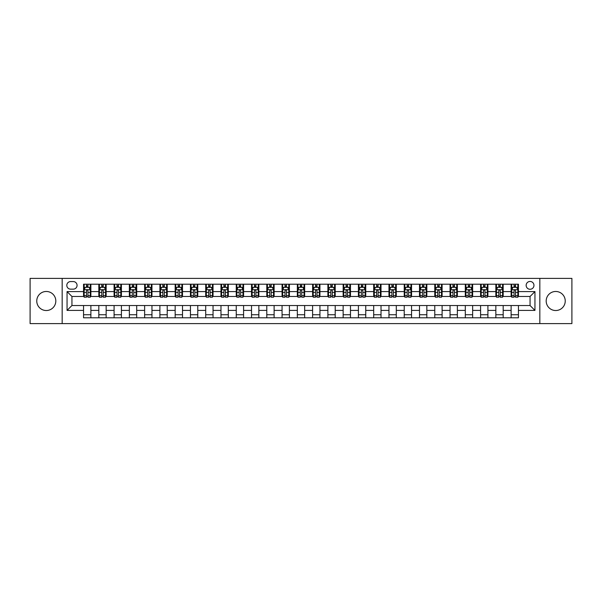 <?xml version="1.0" encoding="UTF-8"?>
<svg xmlns="http://www.w3.org/2000/svg" width="602" height="602" viewBox="0 0 602 602"><rect width="100%" height="100%" fill="white"/><g stroke="black" fill="none" stroke-linecap="round" stroke-linejoin="round"><path stroke-width="0.9" d="M555.714 291.473A9.527 9.527 0 0 0 546.187 301A9.527 9.527 0 0 0 555.714 310.527A9.527 9.527 0 0 0 565.24 301A9.527 9.527 0 0 0 555.714 291.473M46.286 291.473A9.527 9.527 0 0 0 36.76 301A9.527 9.527 0 0 0 46.286 310.527A9.527 9.527 0 0 0 55.813 301A9.527 9.527 0 0 0 46.286 291.473M530.061 281.45A3.913 3.913 0 0 0 526.148 285.363A3.913 3.913 0 0 0 530.061 289.269A3.913 3.913 0 0 0 533.966 285.363A3.913 3.913 0 0 0 530.061 281.45M539.828 323.598L571.9 323.598L571.9 278.402L539.828 278.402L539.828 323.598L62.172 323.598L62.172 278.402L30.1 278.402L30.1 323.598L62.172 323.598M70.6 289.148L73.286 289.148A3.785 3.785 0 0 0 77.071 285.363A3.785 3.785 0 0 0 73.286 281.578L70.6 281.578A3.785 3.785 0 0 0 66.807 285.363A3.785 3.785 0 0 0 70.6 289.148M539.828 278.402L62.172 278.402M83.55 310.406L67.055 310.406L67.055 291.594L83.55 291.594L83.55 296.477L71.939 296.477L71.939 305.523L83.55 305.523L83.55 317.796L518.45 317.796L518.45 305.523L530.061 305.523L530.061 296.477L518.45 296.477L518.45 291.594L534.945 291.594L534.945 310.406L518.45 310.406M518.45 291.594L518.45 284.204L83.55 284.204L83.55 291.594M511.121 284.204L511.121 296.477L511.738 296.477M514.055 296.477L515.523 296.477M517.84 296.477L518.45 296.477M511.121 296.477L502.572 296.477M495.852 284.204L495.852 296.477L496.462 296.477M498.787 296.477L500.247 296.477M495.852 296.477L487.304 296.477M480.584 284.204L480.584 296.477L481.194 296.477M483.511 296.477L484.979 296.477M480.584 296.477L472.028 296.477M465.308 284.204L465.308 296.477L465.925 296.477M468.243 296.477L469.711 296.477M465.308 296.477L456.76 296.477M450.04 284.204L450.04 296.477L450.65 296.477M452.975 296.477L454.442 296.477M450.04 296.477L441.492 296.477M434.772 284.204L434.772 296.477L435.381 296.477M437.699 296.477L439.167 296.477M434.772 296.477L426.216 296.477M419.496 284.204L419.496 296.477L420.113 296.477M422.431 296.477L423.898 296.477M419.496 296.477L410.948 296.477M404.228 284.204L404.228 296.477L404.837 296.477M407.163 296.477L408.63 296.477M404.228 296.477L395.68 296.477M388.96 284.204L388.96 296.477L389.569 296.477M391.887 296.477L393.354 296.477M388.96 296.477L380.404 296.477M373.691 284.204L373.691 296.477L374.301 296.477M376.619 296.477L378.086 296.477M373.691 296.477L365.136 296.477M358.416 284.204L358.416 296.477L359.025 296.477M361.35 296.477L362.818 296.477M358.416 296.477L349.867 296.477M343.148 284.204L343.148 296.477L343.757 296.477M346.082 296.477L347.542 296.477M343.148 296.477L334.592 296.477M327.879 284.204L327.879 296.477L328.489 296.477M330.807 296.477L332.274 296.477M327.879 296.477L319.323 296.477M312.604 284.204L312.604 296.477L313.213 296.477M315.538 296.477L317.006 296.477M312.604 296.477L304.055 296.477M297.335 284.204L297.335 296.477L297.945 296.477M300.27 296.477L301.73 296.477M297.335 296.477L288.787 296.477M282.067 284.204L282.067 296.477L282.677 296.477M284.994 296.477L286.462 296.477M282.067 296.477L273.511 296.477M266.791 284.204L266.791 296.477L267.408 296.477M269.726 296.477L271.193 296.477M266.791 296.477L258.243 296.477M251.523 284.204L251.523 296.477L252.133 296.477M254.458 296.477L255.918 296.477M251.523 296.477L242.975 296.477M236.255 284.204L236.255 296.477L236.864 296.477M239.182 296.477L240.649 296.477M236.255 296.477L227.699 296.477M220.979 284.204L220.979 296.477L221.596 296.477M223.914 296.477L225.381 296.477M220.979 296.477L212.431 296.477M205.711 284.204L205.711 296.477L206.32 296.477M208.646 296.477L210.113 296.477M205.711 296.477L197.163 296.477M190.443 284.204L190.443 296.477L191.052 296.477M193.37 296.477L194.837 296.477M190.443 296.477L181.887 296.477M175.167 284.204L175.167 296.477L175.784 296.477M178.102 296.477L179.569 296.477M175.167 296.477L166.619 296.477M159.899 284.204L159.899 296.477L160.508 296.477M162.833 296.477L164.301 296.477M159.899 296.477L151.35 296.477M144.63 284.204L144.63 296.477L145.24 296.477M147.558 296.477L149.025 296.477M144.63 296.477L136.075 296.477M129.362 284.204L129.362 296.477L129.972 296.477M132.29 296.477L133.757 296.477M129.362 296.477L120.806 296.477M114.087 284.204L114.087 296.477L114.696 296.477M117.021 296.477L118.489 296.477M114.087 296.477L105.538 296.477M98.818 284.204L98.818 296.477L99.428 296.477M101.753 296.477L103.213 296.477M98.818 296.477L90.262 296.477M83.55 296.477L84.16 296.477M86.477 296.477L87.945 296.477M83.55 305.523L90.879 305.523L90.879 317.796M518.45 305.523L90.879 305.523M90.879 284.204L90.879 296.477M83.55 287.259L84.16 287.259M86.477 287.259L87.945 287.259M90.262 287.259L90.879 287.259M83.55 314.741L90.879 314.741M98.818 305.523L98.818 317.796M106.148 284.204L106.148 296.477M98.818 287.259L99.428 287.259M101.753 287.259L103.213 287.259M105.538 287.259L106.148 287.259M106.148 305.523L106.148 317.796M98.818 314.741L106.148 314.741M114.087 305.523L114.087 317.796M121.416 305.523L121.416 317.796M114.087 314.741L121.416 314.741M121.416 284.204L121.416 296.477M114.087 287.259L114.696 287.259M117.021 287.259L118.489 287.259M120.806 287.259L121.416 287.259M129.362 305.523L129.362 317.796M136.692 305.523L136.692 317.796M129.362 314.741L136.692 314.741M136.692 284.204L136.692 296.477M129.362 287.259L129.972 287.259M132.29 287.259L133.757 287.259M136.075 287.259L136.692 287.259M144.63 305.523L144.63 317.796M151.96 305.523L151.96 317.796M144.63 314.741L151.96 314.741M151.96 284.204L151.96 296.477M144.63 287.259L145.24 287.259M147.558 287.259L149.025 287.259M151.35 287.259L151.96 287.259M159.899 305.523L159.899 317.796M167.228 305.523L167.228 317.796M159.899 314.741L167.228 314.741M167.228 284.204L167.228 296.477M159.899 287.259L160.508 287.259M162.833 287.259L164.301 287.259M166.619 287.259L167.228 287.259M175.167 305.523L175.167 317.796M182.504 305.523L182.504 317.796M175.167 314.741L182.504 314.741M182.504 284.204L182.504 296.477M175.167 287.259L175.784 287.259M178.102 287.259L179.569 287.259M181.887 287.259L182.504 287.259M190.443 305.523L190.443 317.796M197.772 305.523L197.772 317.796M190.443 314.741L197.772 314.741M197.772 284.204L197.772 296.477M190.443 287.259L191.052 287.259M193.37 287.259L194.837 287.259M197.163 287.259L197.772 287.259M205.711 305.523L205.711 317.796M213.04 305.523L213.04 317.796M205.711 314.741L213.04 314.741M213.04 284.204L213.04 296.477M205.711 287.259L206.32 287.259M208.646 287.259L210.113 287.259M212.431 287.259L213.04 287.259M220.979 305.523L220.979 317.796M228.308 305.523L228.308 317.796M220.979 314.741L228.308 314.741M228.308 284.204L228.308 296.477M220.979 287.259L221.596 287.259M223.914 287.259L225.381 287.259M227.699 287.259L228.308 287.259M236.255 305.523L236.255 317.796M243.584 305.523L243.584 317.796M236.255 314.741L243.584 314.741M243.584 284.204L243.584 296.477M236.255 287.259L236.864 287.259M239.182 287.259L240.649 287.259M242.975 287.259L243.584 287.259M251.523 305.523L251.523 317.796M258.852 305.523L258.852 317.796M251.523 314.741L258.852 314.741M258.852 284.204L258.852 296.477M251.523 287.259L252.133 287.259M254.458 287.259L255.918 287.259M258.243 287.259L258.852 287.259M266.791 305.523L266.791 317.796M274.121 305.523L274.121 317.796M266.791 314.741L274.121 314.741M274.121 284.204L274.121 296.477M266.791 287.259L267.408 287.259M269.726 287.259L271.193 287.259M273.511 287.259L274.121 287.259M282.067 305.523L282.067 317.796M289.396 305.523L289.396 317.796M282.067 314.741L289.396 314.741M289.396 284.204L289.396 296.477M282.067 287.259L282.677 287.259M284.994 287.259L286.462 287.259M288.787 287.259L289.396 287.259M297.335 305.523L297.335 317.796M304.665 305.523L304.665 317.796M297.335 314.741L304.665 314.741M304.665 284.204L304.665 296.477M297.335 287.259L297.945 287.259M300.27 287.259L301.73 287.259M304.055 287.259L304.665 287.259M312.604 305.523L312.604 317.796M319.933 305.523L319.933 317.796M312.604 314.741L319.933 314.741M319.933 284.204L319.933 296.477M312.604 287.259L313.213 287.259M315.538 287.259L317.006 287.259M319.323 287.259L319.933 287.259M327.879 305.523L327.879 317.796M335.209 305.523L335.209 317.796M327.879 314.741L335.209 314.741M335.209 284.204L335.209 296.477M327.879 287.259L328.489 287.259M330.807 287.259L332.274 287.259M334.592 287.259L335.209 287.259M343.148 305.523L343.148 317.796M350.477 305.523L350.477 317.796M343.148 314.741L350.477 314.741M350.477 284.204L350.477 296.477M343.148 287.259L343.757 287.259M346.082 287.259L347.542 287.259M349.867 287.259L350.477 287.259M358.416 305.523L358.416 317.796M365.745 305.523L365.745 317.796M358.416 314.741L365.745 314.741M365.745 284.204L365.745 296.477M358.416 287.259L359.025 287.259M361.35 287.259L362.818 287.259M365.136 287.259L365.745 287.259M373.691 305.523L373.691 317.796M381.021 305.523L381.021 317.796M373.691 314.741L381.021 314.741M381.021 284.204L381.021 296.477M373.691 287.259L374.301 287.259M376.619 287.259L378.086 287.259M380.404 287.259L381.021 287.259M388.96 305.523L388.96 317.796M396.289 305.523L396.289 317.796M388.96 314.741L396.289 314.741M396.289 284.204L396.289 296.477M388.96 287.259L389.569 287.259M391.887 287.259L393.354 287.259M395.68 287.259L396.289 287.259M404.228 305.523L404.228 317.796M411.557 305.523L411.557 317.796M404.228 314.741L411.557 314.741M411.557 284.204L411.557 296.477M404.228 287.259L404.837 287.259M407.163 287.259L408.63 287.259M410.948 287.259L411.557 287.259M419.496 305.523L419.496 317.796M426.833 305.523L426.833 317.796M419.496 314.741L426.833 314.741M426.833 284.204L426.833 296.477M419.496 287.259L420.113 287.259M422.431 287.259L423.898 287.259M426.216 287.259L426.833 287.259M434.772 305.523L434.772 317.796M442.101 305.523L442.101 317.796M434.772 314.741L442.101 314.741M442.101 284.204L442.101 296.477M434.772 287.259L435.381 287.259M437.699 287.259L439.167 287.259M441.492 287.259L442.101 287.259M450.04 305.523L450.04 317.796M457.369 305.523L457.369 317.796M450.04 314.741L457.369 314.741M457.369 284.204L457.369 296.477M450.04 287.259L450.65 287.259M452.975 287.259L454.442 287.259M456.76 287.259L457.369 287.259M465.308 305.523L465.308 317.796M472.638 305.523L472.638 317.796M465.308 314.741L472.638 314.741M472.638 284.204L472.638 296.477M465.308 287.259L465.925 287.259M468.243 287.259L469.711 287.259M472.028 287.259L472.638 287.259M480.584 305.523L480.584 317.796M487.913 305.523L487.913 317.796M480.584 314.741L487.913 314.741M487.913 284.204L487.913 296.477M480.584 287.259L481.194 287.259M483.511 287.259L484.979 287.259M487.304 287.259L487.913 287.259M495.852 305.523L495.852 317.796M503.182 305.523L503.182 317.796M495.852 314.741L503.182 314.741M503.182 284.204L503.182 296.477M495.852 287.259L496.462 287.259M498.787 287.259L500.247 287.259M502.572 287.259L503.182 287.259M511.121 305.523L511.121 317.796M511.121 314.741L518.45 314.741M511.121 287.259L511.738 287.259M514.055 287.259L515.523 287.259M517.84 287.259L518.45 287.259M71.939 296.477L67.055 291.594M71.939 305.523L67.055 310.406M534.945 291.594L530.061 296.477M534.945 310.406L530.061 305.523M87.945 285.792L86.477 285.792M90.262 295.68L87.945 295.68L87.945 297.215L90.262 297.215L90.262 289.758L89.043 287.32L85.379 287.32L84.16 289.758L84.16 297.215L86.477 297.215L86.477 295.68L84.16 295.68M84.16 289.758L84.16 284.204M90.262 289.758L90.262 284.204M86.477 287.32L86.477 284.204M87.945 284.204L87.945 287.32M87.945 295.68L87.945 290.676C87.456 289.735 86.966 289.735 86.477 290.676L86.477 295.68M103.213 285.792L101.753 285.792M105.538 295.68L103.213 295.68L103.213 297.215L105.538 297.215L105.538 289.758L104.312 287.32L100.647 287.32L99.428 289.758L99.428 297.215L101.753 297.215L101.753 295.68L99.428 295.68M99.428 289.758L99.428 284.204M105.538 289.758L105.538 284.204M101.753 287.32L101.753 284.204M103.213 284.204L103.213 287.32M103.213 295.68L103.213 290.676C102.724 289.735 102.242 289.735 101.753 290.676L101.753 295.68M118.489 285.792L117.021 285.792M120.806 295.68L118.489 295.68L118.489 297.215L120.806 297.215L120.806 289.758L119.587 287.32L115.923 287.32L114.696 289.758L114.696 297.215L117.021 297.215L117.021 295.68L114.696 295.68M114.696 289.758L114.696 284.204M120.806 289.758L120.806 284.204M117.021 287.32L117.021 284.204M118.489 284.204L118.489 287.32M118.489 295.68L118.489 290.676C118 289.735 117.51 289.735 117.021 290.676L117.021 295.68M133.757 285.792L132.29 285.792M136.075 295.68L133.757 295.68L133.757 297.215L136.075 297.215L136.075 289.758L134.856 287.32L131.191 287.32L129.972 289.758L129.972 297.215L132.29 297.215L132.29 295.68L129.972 295.68M129.972 289.758L129.972 284.204M136.075 289.758L136.075 284.204M132.29 287.32L132.29 284.204M133.757 284.204L133.757 287.32M133.757 295.68L133.757 290.676C133.268 289.735 132.779 289.735 132.29 290.676L132.29 295.68M149.025 285.792L147.558 285.792M151.35 295.68L149.025 295.68L149.025 297.215L151.35 297.215L151.35 289.758L150.124 287.32L146.459 287.32L145.24 289.758L145.24 297.215L147.558 297.215L147.558 295.68L145.24 295.68M145.24 289.758L145.24 284.204M151.35 289.758L151.35 284.204M147.558 287.32L147.558 284.204M149.025 284.204L149.025 287.32M149.025 295.68L149.025 290.676C148.536 289.735 148.047 289.735 147.558 290.676L147.558 295.68M164.301 285.792L162.833 285.792M166.619 295.68L164.301 295.68L164.301 297.215L166.619 297.215L166.619 289.758L165.399 287.32L161.735 287.32L160.508 289.758L160.508 297.215L162.833 297.215L162.833 295.68L160.508 295.68M160.508 289.758L160.508 284.204M166.619 289.758L166.619 284.204M162.833 287.32L162.833 284.204M164.301 284.204L164.301 287.32M164.301 295.68L164.301 290.676C163.812 289.735 163.323 289.735 162.833 290.676L162.833 295.68M179.569 285.792L178.102 285.792M181.887 295.68L179.569 295.68L179.569 297.215L181.887 297.215L181.887 289.758L180.668 287.32L177.003 287.32L175.784 289.758L175.784 297.215L178.102 297.215L178.102 295.68L175.784 295.68M175.784 289.758L175.784 284.204M181.887 289.758L181.887 284.204M178.102 287.32L178.102 284.204M179.569 284.204L179.569 287.32M179.569 295.68L179.569 290.676C179.08 289.735 178.591 289.735 178.102 290.676L178.102 295.68M194.837 285.792L193.37 285.792M197.163 295.68L194.837 295.68L194.837 297.215L197.163 297.215L197.163 289.758L195.936 287.32L192.271 287.32L191.052 289.758L191.052 297.215L193.37 297.215L193.37 295.68L191.052 295.68M191.052 289.758L191.052 284.204M197.163 289.758L197.163 284.204M193.37 287.32L193.37 284.204M194.837 284.204L194.837 287.32M194.837 295.68L194.837 290.676C194.348 289.735 193.859 289.735 193.37 290.676L193.37 295.68M210.113 285.792L208.646 285.792M212.431 295.68L210.113 295.68L210.113 297.215L212.431 297.215L212.431 289.758L211.212 287.32L207.547 287.32L206.32 289.758L206.32 297.215L208.646 297.215L208.646 295.68L206.32 295.68M206.32 289.758L206.32 284.204M212.431 289.758L212.431 284.204M208.646 287.32L208.646 284.204M210.113 284.204L210.113 287.32M210.113 295.68L210.113 290.676C209.624 289.735 209.135 289.735 208.646 290.676L208.646 295.68M225.381 285.792L223.914 285.792M227.699 295.68L225.381 295.68L225.381 297.215L227.699 297.215L227.699 289.758L226.48 287.32L222.815 287.32L221.596 289.758L221.596 297.215L223.914 297.215L223.914 295.68L221.596 295.68M221.596 289.758L221.596 284.204M227.699 289.758L227.699 284.204M223.914 287.32L223.914 284.204M225.381 284.204L225.381 287.32M225.381 295.68L225.381 290.676C224.892 289.735 224.403 289.735 223.914 290.676L223.914 295.68M240.649 285.792L239.182 285.792M242.975 295.68L240.649 295.68L240.649 297.215L242.975 297.215L242.975 289.758L241.748 287.32L238.083 287.32L236.864 289.758L236.864 297.215L239.182 297.215L239.182 295.68L236.864 295.68M236.864 289.758L236.864 284.204M242.975 289.758L242.975 284.204M239.182 287.32L239.182 284.204M240.649 284.204L240.649 287.32M240.649 295.68L240.649 290.676C240.16 289.735 239.671 289.735 239.182 290.676L239.182 295.68M255.918 285.792L254.458 285.792M258.243 295.68L255.918 295.68L255.918 297.215L258.243 297.215L258.243 289.758L257.024 287.32L253.359 287.32L252.133 289.758L252.133 297.215L254.458 297.215L254.458 295.68L252.133 295.68M252.133 289.758L252.133 284.204M258.243 289.758L258.243 284.204M254.458 287.32L254.458 284.204M255.918 284.204L255.918 287.32M255.918 295.68L255.918 290.676C255.436 289.735 254.947 289.735 254.458 290.676L254.458 295.68M271.193 285.792L269.726 285.792M273.511 295.68L271.193 295.68L271.193 297.215L273.511 297.215L273.511 289.758L272.292 287.32L268.627 287.32L267.408 289.758L267.408 297.215L269.726 297.215L269.726 295.68L267.408 295.68M267.408 289.758L267.408 284.204M273.511 289.758L273.511 284.204M269.726 287.32L269.726 284.204M271.193 284.204L271.193 287.32M271.193 295.68L271.193 290.676C270.704 289.735 270.215 289.735 269.726 290.676L269.726 295.68M286.462 285.792L284.994 285.792M288.787 295.68L286.462 295.68L286.462 297.215L288.787 297.215L288.787 289.758L287.56 287.32L283.896 287.32L282.677 289.758L282.677 297.215L284.994 297.215L284.994 295.68L282.677 295.68M282.677 289.758L282.677 284.204M288.787 289.758L288.787 284.204M284.994 287.32L284.994 284.204M286.462 284.204L286.462 287.32M286.462 295.68L286.462 290.676C285.973 289.735 285.483 289.735 284.994 290.676L284.994 295.68M301.73 285.792L300.27 285.792M304.055 295.68L301.73 295.68L301.73 297.215L304.055 297.215L304.055 289.758L302.836 287.32L299.164 287.32L297.945 289.758L297.945 297.215L300.27 297.215L300.27 295.68L297.945 295.68M297.945 289.758L297.945 284.204M304.055 289.758L304.055 284.204M300.27 287.32L300.27 284.204M301.73 284.204L301.73 287.32M301.73 295.68L301.73 290.676C301.248 289.735 300.759 289.735 300.27 290.676L300.27 295.68M317.006 285.792L315.538 285.792M319.323 295.68L317.006 295.68L317.006 297.215L319.323 297.215L319.323 289.758L318.104 287.32L314.44 287.32L313.213 289.758L313.213 297.215L315.538 297.215L315.538 295.68L313.213 295.68M313.213 289.758L313.213 284.204M319.323 289.758L319.323 284.204M315.538 287.32L315.538 284.204M317.006 284.204L317.006 287.32M317.006 295.68L317.006 290.676C316.517 289.735 316.027 289.735 315.538 290.676L315.538 295.68M332.274 285.792L330.807 285.792M334.592 295.68L332.274 295.68L332.274 297.215L334.592 297.215L334.592 289.758L333.373 287.32L329.708 287.32L328.489 289.758L328.489 297.215L330.807 297.215L330.807 295.68L328.489 295.68M328.489 289.758L328.489 284.204M334.592 289.758L334.592 284.204M330.807 287.32L330.807 284.204M332.274 284.204L332.274 287.32M332.274 295.68L332.274 290.676C331.785 289.735 331.296 289.735 330.807 290.676L330.807 295.68M347.542 285.792L346.082 285.792M349.867 295.68L347.542 295.68L347.542 297.215L349.867 297.215L349.867 289.758L348.641 287.32L344.976 287.32L343.757 289.758L343.757 297.215L346.082 297.215L346.082 295.68L343.757 295.68M343.757 289.758L343.757 284.204M349.867 289.758L349.867 284.204M346.082 287.32L346.082 284.204M347.542 284.204L347.542 287.32M347.542 295.68L347.542 290.676C347.053 289.735 346.571 289.735 346.082 290.676L346.082 295.68M362.818 285.792L361.35 285.792M365.136 295.68L362.818 295.68L362.818 297.215L365.136 297.215L365.136 289.758L363.917 287.32L360.252 287.32L359.025 289.758L359.025 297.215L361.35 297.215L361.35 295.68L359.025 295.68M359.025 289.758L359.025 284.204M365.136 289.758L365.136 284.204M361.35 287.32L361.35 284.204M362.818 284.204L362.818 287.32M362.818 295.68L362.818 290.676C362.329 289.735 361.84 289.735 361.35 290.676L361.35 295.68M378.086 285.792L376.619 285.792M380.404 295.68L378.086 295.68L378.086 297.215L380.404 297.215L380.404 289.758L379.185 287.32L375.52 287.32L374.301 289.758L374.301 297.215L376.619 297.215L376.619 295.68L374.301 295.68M374.301 289.758L374.301 284.204M380.404 289.758L380.404 284.204M376.619 287.32L376.619 284.204M378.086 284.204L378.086 287.32M378.086 295.68L378.086 290.676C377.597 289.735 377.108 289.735 376.619 290.676L376.619 295.68M393.354 285.792L391.887 285.792M395.68 295.68L393.354 295.68L393.354 297.215L395.68 297.215L395.68 289.758L394.453 287.32L390.788 287.32L389.569 289.758L389.569 297.215L391.887 297.215L391.887 295.68L389.569 295.68M389.569 289.758L389.569 284.204M395.68 289.758L395.68 284.204M391.887 287.32L391.887 284.204M393.354 284.204L393.354 287.32M393.354 295.68L393.354 290.676C392.865 289.735 392.376 289.735 391.887 290.676L391.887 295.68M408.63 285.792L407.163 285.792M410.948 295.68L408.63 295.68L408.63 297.215L410.948 297.215L410.948 289.758L409.729 287.32L406.064 287.32L404.837 289.758L404.837 297.215L407.163 297.215L407.163 295.68L404.837 295.68M404.837 289.758L404.837 284.204M410.948 289.758L410.948 284.204M407.163 287.32L407.163 284.204M408.63 284.204L408.63 287.32M408.63 295.68L408.63 290.676C408.141 289.735 407.652 289.735 407.163 290.676L407.163 295.68M423.898 285.792L422.431 285.792M426.216 295.68L423.898 295.68L423.898 297.215L426.216 297.215L426.216 289.758L424.997 287.32L421.332 287.32L420.113 289.758L420.113 297.215L422.431 297.215L422.431 295.68L420.113 295.68M420.113 289.758L420.113 284.204M426.216 289.758L426.216 284.204M422.431 287.32L422.431 284.204M423.898 284.204L423.898 287.32M423.898 295.68L423.898 290.676C423.409 289.735 422.92 289.735 422.431 290.676L422.431 295.68M439.167 285.792L437.699 285.792M441.492 295.68L439.167 295.68L439.167 297.215L441.492 297.215L441.492 289.758L440.265 287.32L436.601 287.32L435.381 289.758L435.381 297.215L437.699 297.215L437.699 295.68L435.381 295.68M435.381 289.758L435.381 284.204M441.492 289.758L441.492 284.204M437.699 287.32L437.699 284.204M439.167 284.204L439.167 287.32M439.167 295.68L439.167 290.676C438.677 289.735 438.188 289.735 437.699 290.676L437.699 295.68M454.442 285.792L452.975 285.792M456.76 295.68L454.442 295.68L454.442 297.215L456.76 297.215L456.76 289.758L455.541 287.32L451.876 287.32L450.65 289.758L450.65 297.215L452.975 297.215L452.975 295.68L450.65 295.68M450.65 289.758L450.65 284.204M456.76 289.758L456.76 284.204M452.975 287.32L452.975 284.204M454.442 284.204L454.442 287.32M454.442 295.68L454.442 290.676C453.953 289.735 453.464 289.735 452.975 290.676L452.975 295.68M469.711 285.792L468.243 285.792M472.028 295.68L469.711 295.68L469.711 297.215L472.028 297.215L472.028 289.758L470.809 287.32L467.144 287.32L465.925 289.758L465.925 297.215L468.243 297.215L468.243 295.68L465.925 295.68M465.925 289.758L465.925 284.204M472.028 289.758L472.028 284.204M468.243 287.32L468.243 284.204M469.711 284.204L469.711 287.32M469.711 295.68L469.711 290.676C469.221 289.735 468.732 289.735 468.243 290.676L468.243 295.68M484.979 285.792L483.511 285.792M487.304 295.68L484.979 295.68L484.979 297.215L487.304 297.215L487.304 289.758L486.077 287.32L482.413 287.32L481.194 289.758L481.194 297.215L483.511 297.215L483.511 295.68L481.194 295.68M481.194 289.758L481.194 284.204M487.304 289.758L487.304 284.204M483.511 287.32L483.511 284.204M484.979 284.204L484.979 287.32M484.979 295.68L484.979 290.676C484.49 289.735 484 289.735 483.511 290.676L483.511 295.68M500.247 285.792L498.787 285.792M502.572 295.68L500.247 295.68L500.247 297.215L502.572 297.215L502.572 289.758L501.353 287.32L497.688 287.32L496.462 289.758L496.462 297.215L498.787 297.215L498.787 295.68L496.462 295.68M496.462 289.758L496.462 284.204M502.572 289.758L502.572 284.204M498.787 287.32L498.787 284.204M500.247 284.204L500.247 287.32M500.247 295.68L500.247 290.676C499.765 289.735 499.276 289.735 498.787 290.676L498.787 295.68M515.523 285.792L514.055 285.792M517.84 295.68L515.523 295.68L515.523 297.215L517.84 297.215L517.84 289.758L516.621 287.32L512.957 287.32L511.738 289.758L511.738 297.215L514.055 297.215L514.055 295.68L511.738 295.68M511.738 289.758L511.738 284.204M517.84 289.758L517.84 284.204M514.055 287.32L514.055 284.204M515.523 284.204L515.523 287.32M515.523 295.68L515.523 290.676C515.034 289.735 514.544 289.735 514.055 290.676L514.055 295.68M98.818 310.406L90.879 310.406M98.818 291.594L90.879 291.594M114.087 291.594L106.148 291.594M114.087 310.406L106.148 310.406M129.362 291.594L121.416 291.594M129.362 310.406L121.416 310.406M144.63 291.594L136.692 291.594M144.63 310.406L136.692 310.406M159.899 291.594L151.96 291.594M159.899 310.406L151.96 310.406M175.167 291.594L167.228 291.594M175.167 310.406L167.228 310.406M190.443 291.594L182.504 291.594M190.443 310.406L182.504 310.406M205.711 291.594L197.772 291.594M205.711 310.406L197.772 310.406M220.979 291.594L213.04 291.594M220.979 310.406L213.04 310.406M236.255 291.594L228.308 291.594M236.255 310.406L228.308 310.406M251.523 291.594L243.584 291.594M251.523 310.406L243.584 310.406M266.791 291.594L258.852 291.594M266.791 310.406L258.852 310.406M282.067 291.594L274.121 291.594M282.067 310.406L274.121 310.406M297.335 291.594L289.396 291.594M297.335 310.406L289.396 310.406M312.604 291.594L304.665 291.594M312.604 310.406L304.665 310.406M327.879 291.594L319.933 291.594M327.879 310.406L319.933 310.406M343.148 291.594L335.209 291.594M343.148 310.406L335.209 310.406M358.416 291.594L350.477 291.594M358.416 310.406L350.477 310.406M373.691 291.594L365.745 291.594M373.691 310.406L365.745 310.406M388.96 291.594L381.021 291.594M388.96 310.406L381.021 310.406M404.228 291.594L396.289 291.594M404.228 310.406L396.289 310.406M419.496 291.594L411.557 291.594M419.496 310.406L411.557 310.406M434.772 291.594L426.833 291.594M434.772 310.406L426.833 310.406M450.04 291.594L442.101 291.594M450.04 310.406L442.101 310.406M465.308 291.594L457.369 291.594M465.308 310.406L457.369 310.406M480.584 291.594L472.638 291.594M480.584 310.406L472.638 310.406M495.852 291.594L487.913 291.594M495.852 310.406L487.913 310.406M511.121 291.594L503.182 291.594M511.121 310.406L503.182 310.406M90.232 289.697L84.19 289.697M84.16 287.463L85.303 287.463M89.119 287.463L90.262 287.463M86.477 292.406L84.16 292.406M90.262 292.406L87.945 292.406M87.945 286.567L86.477 286.567M105.508 289.697L99.458 289.697M99.428 287.463L100.579 287.463M104.387 287.463L105.538 287.463M101.753 292.406L99.428 292.406M105.538 292.406L103.213 292.406M103.213 286.567L101.753 286.567M120.776 289.697L114.726 289.697M114.696 287.463L115.847 287.463M119.663 287.463L120.806 287.463M117.021 292.406L114.696 292.406M120.806 292.406L118.489 292.406M118.489 286.567L117.021 286.567M136.044 289.697L130.002 289.697M129.972 287.463L131.116 287.463M134.931 287.463L136.075 287.463M132.29 292.406L129.972 292.406M136.075 292.406L133.757 292.406M133.757 286.567L132.29 286.567M151.32 289.697L145.27 289.697M145.24 287.463L146.391 287.463M150.199 287.463L151.35 287.463M147.558 292.406L145.24 292.406M151.35 292.406L149.025 292.406M149.025 286.567L147.558 286.567M166.588 289.697L160.538 289.697M160.508 287.463L161.66 287.463M165.467 287.463L166.619 287.463M162.833 292.406L160.508 292.406M166.619 292.406L164.301 292.406M164.301 286.567L162.833 286.567M181.857 289.697L175.814 289.697M175.784 287.463L176.928 287.463M180.743 287.463L181.887 287.463M178.102 292.406L175.784 292.406M181.887 292.406L179.569 292.406M179.569 286.567L178.102 286.567M197.132 289.697L191.082 289.697M191.052 287.463L192.204 287.463M196.011 287.463L197.163 287.463M193.37 292.406L191.052 292.406M197.163 292.406L194.837 292.406M194.837 286.567L193.37 286.567M212.401 289.697L206.351 289.697M206.32 287.463L207.472 287.463M211.279 287.463L212.431 287.463M208.646 292.406L206.32 292.406M212.431 292.406L210.113 292.406M210.113 286.567L208.646 286.567M227.669 289.697L221.626 289.697M221.596 287.463L222.74 287.463M226.555 287.463L227.699 287.463M223.914 292.406L221.596 292.406M227.699 292.406L225.381 292.406M225.381 286.567L223.914 286.567M242.945 289.697L236.895 289.697M236.864 287.463L238.008 287.463M241.823 287.463L242.975 287.463M239.182 292.406L236.864 292.406M242.975 292.406L240.649 292.406M240.649 286.567L239.182 286.567M258.213 289.697L252.163 289.697M252.133 287.463L253.284 287.463M257.092 287.463L258.243 287.463M254.458 292.406L252.133 292.406M258.243 292.406L255.918 292.406M255.918 286.567L254.458 286.567M273.481 289.697L267.438 289.697M267.408 287.463L268.552 287.463M272.367 287.463L273.511 287.463M269.726 292.406L267.408 292.406M273.511 292.406L271.193 292.406M271.193 286.567L269.726 286.567M288.749 289.697L282.707 289.697M282.677 287.463L283.82 287.463M287.636 287.463L288.787 287.463M284.994 292.406L282.677 292.406M288.787 292.406L286.462 292.406M286.462 286.567L284.994 286.567M304.025 289.697L297.975 289.697M297.945 287.463L299.096 287.463M302.904 287.463L304.055 287.463M300.27 292.406L297.945 292.406M304.055 292.406L301.73 292.406M301.73 286.567L300.27 286.567M319.293 289.697L313.251 289.697M313.213 287.463L314.364 287.463M318.18 287.463L319.323 287.463M315.538 292.406L313.213 292.406M319.323 292.406L317.006 292.406M317.006 286.567L315.538 286.567M334.561 289.697L328.519 289.697M328.489 287.463L329.633 287.463M333.448 287.463L334.592 287.463M330.807 292.406L328.489 292.406M334.592 292.406L332.274 292.406M332.274 286.567L330.807 286.567M349.837 289.697L343.787 289.697M343.757 287.463L344.908 287.463M348.716 287.463L349.867 287.463M346.082 292.406L343.757 292.406M349.867 292.406L347.542 292.406M347.542 286.567L346.082 286.567M365.105 289.697L359.055 289.697M359.025 287.463L360.177 287.463M363.992 287.463L365.136 287.463M361.35 292.406L359.025 292.406M365.136 292.406L362.818 292.406M362.818 286.567L361.35 286.567M380.374 289.697L374.331 289.697M374.301 287.463L375.445 287.463M379.26 287.463L380.404 287.463M376.619 292.406L374.301 292.406M380.404 292.406L378.086 292.406M378.086 286.567L376.619 286.567M395.649 289.697L389.599 289.697M389.569 287.463L390.721 287.463M394.528 287.463L395.68 287.463M391.887 292.406L389.569 292.406M395.68 292.406L393.354 292.406M393.354 286.567L391.887 286.567M410.918 289.697L404.868 289.697M404.837 287.463L405.989 287.463M409.796 287.463L410.948 287.463M407.163 292.406L404.837 292.406M410.948 292.406L408.63 292.406M408.63 286.567L407.163 286.567M426.186 289.697L420.143 289.697M420.113 287.463L421.257 287.463M425.072 287.463L426.216 287.463M422.431 292.406L420.113 292.406M426.216 292.406L423.898 292.406M423.898 286.567L422.431 286.567M441.462 289.697L435.412 289.697M435.381 287.463L436.533 287.463M440.34 287.463L441.492 287.463M437.699 292.406L435.381 292.406M441.492 292.406L439.167 292.406M439.167 286.567L437.699 286.567M456.73 289.697L450.68 289.697M450.65 287.463L451.801 287.463M455.609 287.463L456.76 287.463M452.975 292.406L450.65 292.406M456.76 292.406L454.442 292.406M454.442 286.567L452.975 286.567M471.998 289.697L465.956 289.697M465.925 287.463L467.069 287.463M470.884 287.463L472.028 287.463M468.243 292.406L465.925 292.406M472.028 292.406L469.711 292.406M469.711 286.567L468.243 286.567M487.274 289.697L481.224 289.697M481.194 287.463L482.337 287.463M486.153 287.463L487.304 287.463M483.511 292.406L481.194 292.406M487.304 292.406L484.979 292.406M484.979 286.567L483.511 286.567M502.542 289.697L496.492 289.697M496.462 287.463L497.613 287.463M501.421 287.463L502.572 287.463M498.787 292.406L496.462 292.406M502.572 292.406L500.247 292.406M500.247 286.567L498.787 286.567M517.81 289.697L511.768 289.697M511.738 287.463L512.881 287.463M516.697 287.463L517.84 287.463M514.055 292.406L511.738 292.406M517.84 292.406L515.523 292.406M515.523 286.567L514.055 286.567"/></g></svg>
